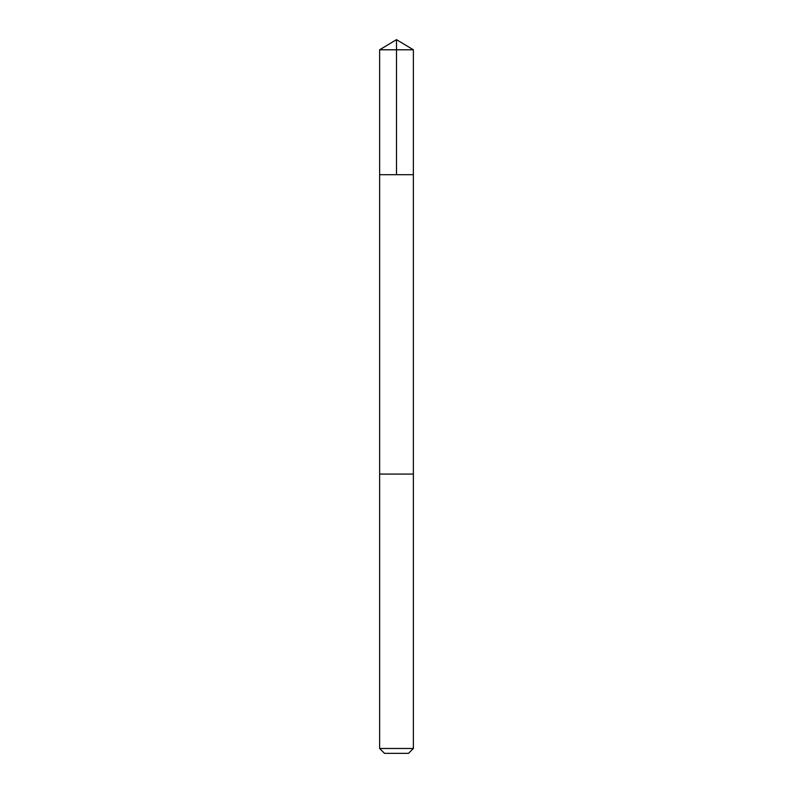 <?xml version="1.0" encoding="UTF-8"?>
<svg xmlns="http://www.w3.org/2000/svg" width="793" height="793" viewBox="0 0 793 793"><rect width="100%" height="100%" fill="white"/><g stroke="black" fill="none" stroke-linecap="round" stroke-linejoin="round"><path stroke-width="1.19" d="M379.629 174.698L413.371 174.698L413.381 49.79L379.619 49.79L379.629 174.698L413.371 174.698L413.371 474.075L379.629 474.075L379.629 174.698M396.084 474.075L379.619 474.075L379.619 748.473L413.381 748.473L413.381 474.075L396.084 474.075M413.381 748.473L408.504 753.35L384.496 753.35L379.619 748.473M396.5 174.698L396.5 39.65L379.619 49.79M396.5 39.65L413.381 49.79"/></g></svg>
